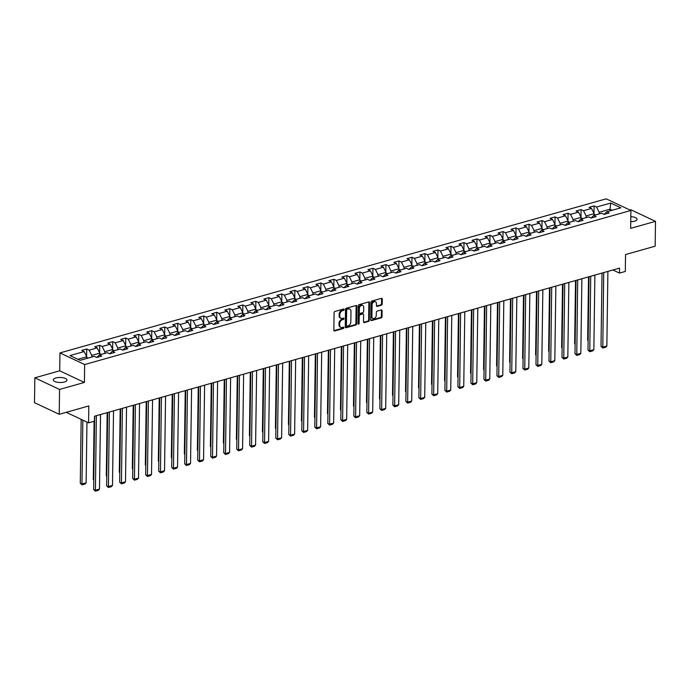 <?xml version="1.0" encoding="UTF-8"?>
<svg xmlns="http://www.w3.org/2000/svg" width="690" height="690" viewBox="0 0 690 690"><rect width="100%" height="100%" fill="white"/><g stroke="black" fill="none" stroke-linecap="round" stroke-linejoin="round"><path stroke-width="1.03" d="M344.181 309.534A0.733 0.535 115.2 0 0 343.62 309.008L334.926 311.466A1.052 0.759 115.2 0 0 334.089 312.673L333.848 330.234A1.052 0.759 115.2 0 0 334.65 330.976L343.353 328.518A0.733 0.535 115.2 0 0 343.37 327.155L342.24 327.474A3.355 2.424 115.2 0 1 340.86 327.388A3.355 2.424 115.2 0 1 339.67 325.094L339.687 323.627A3.355 2.424 115.2 0 1 342.352 319.763L343.473 319.444A0.733 0.535 115.2 0 0 343.491 318.081L342.369 318.401A3.355 2.424 115.2 0 1 340.981 318.314A3.355 2.424 115.2 0 1 339.791 316.02L339.816 314.554A3.355 2.424 115.2 0 1 342.473 310.69L343.603 310.379A0.733 0.535 115.2 0 0 344.181 309.534M340.981 318.314L340.317 318.004A3.355 2.424 115.2 0 1 339.126 315.701L339.144 314.243A3.355 2.424 115.2 0 1 341.809 310.379L342.93 310.06A0.733 0.535 115.2 0 0 343.499 309.042M333.943 330.674A1.052 0.759 115.2 0 0 333.986 330.657L342.68 328.207A0.733 0.535 115.2 0 0 343.249 327.189M340.86 327.388L340.187 327.077A3.355 2.424 115.2 0 1 338.997 324.774L339.023 323.308A3.355 2.424 115.2 0 1 341.679 319.453L342.809 319.134A0.733 0.535 115.2 0 0 343.37 318.116M630.738 221.688A6.84 2.51 0.8 0 0 634.49 221.197A6.84 2.51 0.8 0 0 637.051 219.273A6.84 2.51 0.8 0 0 630.815 216.686M55.856 377.973A6.84 2.51 0.8 0 0 53.294 379.888A6.84 2.51 0.8 0 0 57.158 382.208A6.84 2.51 0.8 0 0 64.412 382.001A6.84 2.51 0.8 0 0 66.973 380.078A6.84 2.51 0.8 0 0 63.109 377.758A6.84 2.51 0.8 0 0 55.856 377.973M381.363 305.213A1.052 0.759 115.2 0 0 382.2 304.005L382.269 299.081A1.052 0.759 115.2 0 0 381.458 298.339L371.798 301.064A1.052 0.759 115.2 0 0 370.97 302.272L370.72 319.832A1.052 0.759 115.2 0 0 371.531 320.574L381.19 317.849A1.052 0.759 115.2 0 0 382.019 316.641L382.105 310.69A1.052 0.759 115.2 0 0 381.294 309.948L377.163 311.112A1.052 0.759 115.2 0 0 376.335 312.32L376.291 315.27A2.803 2.027 115.2 0 1 375.127 317.874A2.803 2.027 115.2 0 1 372.902 318.426A2.803 2.027 115.2 0 1 371.91 316.503L372.074 304.946A2.803 2.027 115.2 0 1 373.238 302.341A2.803 2.027 115.2 0 1 375.455 301.789A2.803 2.027 115.2 0 1 376.455 303.712L376.421 305.636A1.052 0.759 115.2 0 0 377.232 306.377L381.363 305.213L380.699 304.902A1.052 0.759 115.2 0 0 381.527 303.695L381.596 298.77A1.052 0.759 115.2 0 0 381.501 298.33M59.564 389.445L84.413 382.433L59.702 370.806L34.845 377.818L59.564 389.445L59.219 414.293L88.82 405.944L88.587 422.841L94.427 421.193L94.496 416.225L619.542 268.125L619.473 273.093L625.312 271.446L625.545 254.55L655.155 246.201L655.5 221.352L630.781 209.726L629.858 209.984M84.413 382.433L84.663 364.544L630.902 210.467L630.651 228.364L655.5 221.352M356.808 306.265A1.052 0.759 115.2 0 0 356.005 305.515L346.346 308.24A1.052 0.759 115.2 0 0 345.509 309.448L345.267 327.008A1.052 0.759 115.2 0 0 346.07 327.75L355.73 325.033A1.052 0.759 115.2 0 0 356.558 323.826L356.808 306.265L356.135 305.946A1.052 0.759 115.2 0 0 356.049 305.506M359.067 304.652L368.727 301.927A1.052 0.759 115.2 0 1 369.538 302.669L369.288 320.229A1.052 0.759 115.2 0 1 368.46 321.437L364.329 322.601A1.052 0.759 115.2 0 1 363.518 321.859L363.621 314.735A1.052 0.759 115.2 0 0 362.811 313.993L360.068 314.769A1.052 0.759 115.2 0 0 359.24 315.977L359.136 323.386A0.733 0.535 115.2 0 1 357.989 323.714L358.239 305.86A1.052 0.759 115.2 0 1 359.067 304.652M59.219 414.293L34.5 402.667L34.845 377.818M84.663 364.544L59.952 352.918L606.182 198.841L630.902 210.467M593.986 213.374L594.099 205.896L589.087 207.311L591.528 208.458L583.524 210.709L581.084 209.562L576.081 210.976L578.522 212.123L570.518 214.383L568.077 213.236L563.075 214.642L565.507 215.789L557.503 218.049L555.071 216.901L550.059 218.316L552.5 219.463L544.496 221.723L542.055 220.576L537.053 221.982L539.494 223.129L531.49 225.388L529.049 224.241L524.046 225.656L526.479 226.803L518.475 229.063L516.034 227.916L511.031 229.322L513.472 230.469L505.468 232.728L503.027 231.581L498.025 232.996L500.466 234.143L492.453 236.403L490.021 235.256L485.018 236.661L487.45 237.809L479.447 240.068L477.006 238.921L472.003 240.336L474.444 241.483L466.44 243.743L463.999 242.595L458.997 244.001L461.438 245.148L453.425 247.408L450.993 246.261L445.99 247.676L448.422 248.823L440.418 251.074L437.978 249.927L432.975 251.341L435.416 252.488L427.412 254.748L424.971 253.601L419.969 255.015L422.409 256.163L414.397 258.414L411.964 257.267L406.962 258.681L409.394 259.828L401.39 262.088L398.949 260.941L393.947 262.347L396.388 263.494L388.384 265.754L385.943 264.606L380.94 266.021L383.381 267.168L375.369 269.428L372.936 268.281L367.934 269.687L370.366 270.834L362.362 273.093L359.921 271.946L354.919 273.361L357.36 274.508L349.356 276.768L346.915 275.62L341.912 277.026L344.353 278.173L336.341 280.433L333.908 279.286L328.897 280.701L331.338 281.848L323.334 284.108L320.893 282.96L315.891 284.366L318.332 285.513L310.328 287.773L307.887 286.626L302.884 288.041L305.316 289.188L297.312 291.439L294.88 290.292L289.869 291.706L292.31 292.853L284.306 295.113L281.865 293.966L276.863 295.38L279.303 296.528L271.299 298.779L268.859 297.632L263.856 299.046L266.288 300.193L258.284 302.453L255.852 301.306L250.841 302.72L253.282 303.867L245.278 306.119L242.837 304.971L237.834 306.386L240.275 307.533L232.271 309.793L229.83 308.646L224.828 310.052L227.26 311.199L219.256 313.458L216.815 312.311L211.813 313.726L214.254 314.873L206.25 317.133L203.809 315.986L198.806 317.391L201.247 318.538L193.234 320.798L190.802 319.651L185.8 321.066L188.232 322.213L180.228 324.473L177.787 323.325L172.785 324.731L175.226 325.878L167.221 328.138L164.781 326.991L159.778 328.406L162.219 329.553L154.206 331.812L151.774 330.665L146.772 332.071L149.204 333.218L141.2 335.478L138.759 334.331L133.757 335.745L136.197 336.893L128.193 339.144L125.753 337.997L120.75 339.411L123.191 340.558L115.178 342.818L112.746 341.671L107.744 343.085L110.176 344.232L102.172 346.484L99.731 345.336L94.728 346.751L97.169 347.898L89.165 350.158L86.724 349.011L81.722 350.425L84.163 351.572L69.983 355.566L80.135 360.344L94.314 356.342L96.755 357.489L101.758 356.083L99.317 354.936L96.747 357.489M594.099 205.896L596.531 207.043L610.71 203.041L620.862 207.819L606.691 211.821L609.123 212.969L604.121 214.374L601.68 213.227L593.676 215.487L596.117 216.634L591.114 218.049L588.673 216.901L580.67 219.161L583.11 220.308L578.099 221.714L575.667 220.567L567.663 222.827L570.095 223.974L565.093 225.388L562.652 224.241L554.648 226.501L557.089 227.648L552.086 229.054L549.645 227.907L541.641 230.167L544.082 231.314L539.071 232.728L536.639 231.581L528.626 233.841L531.067 234.988L526.065 236.394L523.624 235.247L515.62 237.507L518.061 238.654L513.058 240.068L510.617 238.921L502.613 241.172L505.054 242.319L500.043 243.734L497.611 242.587L489.598 244.847L492.039 245.994L487.036 247.408L484.596 246.261L476.592 248.512L479.033 249.659L474.03 251.074L471.589 249.927L463.585 252.186L466.017 253.334L461.015 254.739L458.583 253.592L450.57 255.852L453.011 256.999L448.008 258.414L445.568 257.267L437.564 259.526L440.004 260.673L435.002 262.079L432.561 260.932L424.557 263.192L426.989 264.339L421.987 265.754L419.555 264.606L411.542 266.866L413.983 268.013L408.98 269.419L406.539 268.272L398.535 270.532L400.976 271.679L395.974 273.093L393.533 271.946L385.529 274.206L387.961 275.353L382.959 276.759L380.526 275.612L372.514 277.872L374.955 279.019L369.952 280.433L367.511 279.286L359.507 281.546L361.948 282.693L356.946 284.099L354.505 282.952L346.501 285.212L348.933 286.359L343.93 287.773L341.49 286.626L333.486 288.877L335.927 290.024L330.924 291.439L328.483 290.292L320.479 292.551L322.92 293.699L317.918 295.113L315.477 293.966L307.473 296.217L309.905 297.364L304.902 298.779L302.462 297.632L294.457 299.891L296.898 301.038L291.896 302.444L289.455 301.297L281.451 303.557L283.892 304.704L278.881 306.119L276.449 304.971L268.445 307.231L270.877 308.378L265.874 309.784L263.433 308.637L255.429 310.897L257.87 312.044L252.868 313.458L250.427 312.311L242.423 314.571L244.864 315.718L239.853 317.124L237.42 315.977L229.416 318.237L231.849 319.384L226.846 320.798L224.405 319.651L216.401 321.911L218.842 323.058L213.84 324.464L211.399 323.317L203.395 325.577L205.836 326.724L200.825 328.138L198.392 326.991L190.38 329.251L192.821 330.398L187.818 331.804L185.377 330.657L177.373 332.916L179.814 334.064L174.812 335.478L172.371 334.331L164.367 336.582L166.799 337.729L161.796 339.144L159.364 337.997L151.351 340.256L153.792 341.403L148.79 342.818L146.349 341.671L138.345 343.922L140.786 345.069L135.783 346.484L133.343 345.336L125.338 347.596L127.771 348.743L122.768 350.149L120.336 349.002L112.323 351.262L114.764 352.409L109.762 353.823L107.321 352.676L99.317 354.936M586.12 217.626L586.138 215.944L594.15 213.684L594.125 215.366M594.15 213.684L591.528 208.458M586.138 215.944L583.524 210.709M593.676 215.487L591.114 218.049M573.105 221.292L573.131 219.618L581.135 217.359L581.109 219.032M581.135 217.359L578.522 212.123M573.131 219.618L570.518 214.383M580.67 219.161L578.099 221.714M560.099 224.957L560.125 223.284L568.129 221.024L568.103 222.706M568.129 221.024L565.507 215.789M560.125 223.284L557.503 218.049M567.663 222.827L565.093 225.388M547.092 228.631L547.11 226.95L555.114 224.698L555.096 226.372M555.114 224.698L552.5 219.463M547.11 226.95L544.496 221.723M554.648 226.501L552.086 229.054M534.077 232.297L534.103 230.624L542.107 228.364L542.081 230.046M542.107 228.364L539.494 223.129M534.103 230.624L531.49 225.388M541.641 230.167L539.071 232.728M521.071 235.971L521.097 234.29L529.101 232.038L529.075 233.712M529.101 232.038L526.479 226.803M521.097 234.29L518.475 229.063M528.626 233.841L526.065 236.394M508.064 239.637L508.082 237.964L516.086 235.704L516.068 237.377M516.086 235.704L513.472 230.469M508.082 237.964L505.468 232.728M515.62 237.507L513.058 240.068M495.049 243.311L495.075 241.629L503.079 239.37L503.053 241.052M503.079 239.37L500.466 234.143M495.075 241.629L492.453 236.403M502.613 241.172L500.043 243.734M482.043 246.977L482.068 245.304L490.073 243.044L490.047 244.717M490.073 243.044L487.45 237.809M482.068 245.304L479.447 240.068M489.598 244.847L487.036 247.399M469.027 250.651L469.053 248.969L477.057 246.71L477.04 248.391M477.057 246.71L474.444 241.483M469.053 248.969L466.44 243.743M476.592 248.512L474.03 251.074M456.021 254.317L456.047 252.644L464.051 250.384L464.025 252.057M464.051 250.384L461.438 245.148M456.047 252.644L453.425 247.408M463.585 252.186L461.015 254.739M443.014 257.991L443.032 256.309L451.044 254.049L451.018 255.731M451.044 254.049L448.422 248.823M443.032 256.309L440.418 251.074M450.57 255.852L448.008 258.414M429.999 261.657L430.025 259.983L438.029 257.724L438.012 259.397M438.029 257.724L435.416 252.488M430.025 259.983L427.412 254.748M437.564 259.526L434.993 262.079M416.993 265.331L417.019 263.649L425.023 261.389L424.997 263.071M425.023 261.389L422.409 256.163M417.019 263.649L414.397 258.414M424.557 263.192L421.987 265.754M403.986 268.997L404.004 267.323L412.016 265.064L411.99 266.737M412.016 265.064L409.394 259.828M404.004 267.323L401.39 262.088M411.542 266.866L408.98 269.419M390.971 272.662L390.997 270.989L399.001 268.729L398.984 270.411M399.001 268.729L396.388 263.494M390.997 270.989L388.384 265.754M398.535 270.532L395.965 273.093M377.965 276.336L377.991 274.654L385.995 272.403L385.969 274.077M385.995 272.403L383.381 267.168M377.991 274.654L375.369 269.428M385.529 274.206L382.959 276.759M364.958 280.002L364.976 278.329L372.988 276.069L372.962 277.751M372.988 276.069L370.366 270.834M364.976 278.329L362.362 273.093M372.514 277.872L369.952 280.433M351.943 283.676L351.969 281.994L359.973 279.743L359.956 281.416M359.973 279.743L357.36 274.508M351.969 281.994L349.356 276.768M359.507 281.546L356.937 284.099M338.937 287.342L338.963 285.669L346.966 283.409L346.941 285.082M346.966 283.409L344.353 278.173M338.963 285.669L336.341 280.433M346.501 285.212L343.93 287.773M325.93 291.016L325.947 289.334L333.96 287.075L333.934 288.756M333.96 287.075L331.338 281.848M325.947 289.334L323.334 284.108M333.486 288.877L330.924 291.439M312.915 294.682L312.941 293.009L320.945 290.749L320.919 292.422M320.945 290.749L318.332 285.513M312.941 293.009L310.328 287.773M320.479 292.551L317.909 295.104M299.909 298.356L299.934 296.674L307.938 294.414L307.913 296.096M307.938 294.414L305.316 289.188M299.934 296.674L297.312 291.439M307.473 296.217L304.902 298.779M286.902 302.022L286.919 300.348L294.932 298.089L294.906 299.762M294.932 298.089L292.31 292.853M286.919 300.348L284.306 295.113M294.457 299.891L291.896 302.444M273.887 305.696L273.913 304.014L281.917 301.754L281.891 303.436M281.917 301.754L279.303 296.528M273.913 304.014L271.299 298.779M281.451 303.557L278.881 306.119M260.88 309.362L260.906 307.688L268.91 305.429L268.884 307.102M268.91 305.429L266.288 300.193M260.906 307.688L258.284 302.453M268.445 307.231L265.874 309.784M247.874 313.027L247.891 311.354L255.895 309.094L255.878 310.776M255.895 309.094L253.282 303.867M247.891 311.354L245.278 306.119M255.429 310.897L252.868 313.458M234.859 316.701L234.885 315.02L242.889 312.768L242.863 314.442M242.889 312.768L240.275 307.533M234.885 315.02L232.271 309.793M242.423 314.571L239.853 317.124M221.852 320.367L221.878 318.694L229.882 316.434L229.856 318.116M229.882 316.434L227.26 311.199M221.878 318.694L219.256 313.458M229.416 318.237L226.846 320.798M208.846 324.041L208.863 322.359L216.867 320.108L216.85 321.781M216.867 320.108L214.254 314.873M208.863 322.359L206.25 317.133M216.401 321.911L213.84 324.464M195.831 327.707L195.857 326.034L203.861 323.774L203.835 325.456M203.861 323.774L201.247 318.538M195.857 326.034L193.234 320.798M203.395 325.577L200.825 328.138M182.824 331.381L182.85 329.699L190.854 327.448L190.828 329.121M190.854 327.448L188.232 322.213M182.85 329.699L180.228 324.473M190.38 329.251L187.818 331.804M169.809 335.047L169.835 333.373L177.839 331.114L177.822 332.787M177.839 331.114L175.226 325.878M169.835 333.373L167.221 328.138M177.373 332.916L174.812 335.478M156.803 338.721L156.828 337.039L164.832 334.779L164.807 336.461M164.832 334.779L162.219 329.553M156.828 337.039L154.206 331.812M164.367 336.582L161.796 339.144M143.796 342.387L143.813 340.713L151.826 338.454L151.8 340.127M151.826 338.454L149.204 333.218M143.813 340.713L141.2 335.478M151.351 340.256L148.79 342.809M130.781 346.061L130.807 344.379L138.811 342.119L138.793 343.801M138.811 342.119L136.197 336.893M130.807 344.379L128.193 339.144M138.345 343.922L135.775 346.484M117.774 349.727L117.8 348.053L125.804 345.794L125.778 347.467M125.804 345.794L123.191 340.558M117.8 348.053L115.178 342.818M125.338 347.596L122.768 350.149M104.768 353.401L104.785 351.719L112.798 349.459L112.772 351.141M112.798 349.459L110.176 344.232M104.785 351.719L102.172 346.484M112.323 351.262L109.762 353.823M91.753 357.066L91.779 355.393L99.783 353.133L99.765 354.807M99.783 353.133L97.169 347.898M91.779 355.393L89.165 350.158M77.918 359.3L86.776 356.799L86.75 358.481M86.776 356.799L84.163 351.572M59.702 370.806L59.952 352.918M612.901 269.997L619.473 273.093M66.223 412.318L88.587 422.841M609.969 210.899L609.995 209.217L599.153 212.279L599.127 213.952M612.211 210.26L609.995 209.217L610.71 203.041M599.153 212.279L596.531 207.043M606.691 211.821L604.121 214.374M86.621 356.488L86.724 349.011M99.627 352.823L99.731 345.336M112.642 349.149L112.746 341.671M125.649 345.483L125.753 337.997M138.655 341.809L138.759 334.331M151.671 338.143L151.774 330.665M164.677 334.469L164.781 326.991M177.684 330.803L177.787 323.325M190.699 327.129L190.802 319.651M203.705 323.463L203.809 315.986M216.712 319.789L216.815 312.311M229.727 316.123L229.83 308.646M242.733 312.458L242.837 304.971M255.74 308.784L255.852 301.306M268.755 305.118L268.859 297.632M281.762 301.444L281.865 293.966M294.768 297.778L294.88 290.292M307.783 294.104L307.887 286.626M320.79 290.438L320.893 282.96M333.796 286.764L333.908 279.286M346.811 283.098L346.915 275.62M359.818 279.424L359.921 271.946M372.833 275.759L372.936 268.281M385.839 272.084L385.943 264.606M398.846 268.419L398.949 260.941M411.861 264.753L411.964 257.267M424.868 261.079L424.971 253.601M437.874 257.413L437.978 249.927M450.889 253.739L450.993 246.261M463.896 250.073L463.999 242.595M476.902 246.399L477.006 238.921M489.917 242.733L490.021 235.256M502.924 239.059L503.027 231.581M515.93 235.394L516.034 227.916M528.945 231.719L529.049 224.241M541.952 228.054L542.055 220.576M554.958 224.379L555.071 216.901M567.974 220.714L568.077 213.236M580.98 217.048L581.084 209.562M345.362 327.448A1.052 0.759 115.2 0 0 345.405 327.44L355.065 324.714A1.052 0.759 115.2 0 0 355.893 323.507L356.135 305.946M347.225 309.353A0.733 0.535 115.2 0 0 346.639 310.198L346.423 325.611A0.733 0.535 115.2 0 0 346.992 326.137L348.174 325.801A3.355 2.424 115.2 0 0 350.839 321.937L350.986 311.406A3.355 2.424 115.2 0 0 349.796 309.103A3.355 2.424 115.2 0 0 348.407 309.017L346.553 309.042A0.733 0.535 115.2 0 0 345.975 309.888L346.639 310.198M346.69 326.111L346.018 325.801A0.733 0.535 115.2 0 1 345.759 325.301L345.975 309.888M349.796 309.103L349.131 308.792A3.355 2.424 115.2 0 0 347.743 308.706L348.407 309.017M346.553 309.042L347.743 308.706M363.613 322.299A1.052 0.759 115.2 0 0 363.656 322.29L367.787 321.126A1.052 0.759 115.2 0 0 368.624 319.919L368.865 302.358A1.052 0.759 115.2 0 0 368.771 301.918M363.251 314.019L362.578 313.709A1.052 0.759 115.2 0 0 362.147 313.683L359.404 314.45A1.052 0.759 115.2 0 0 358.576 315.658L358.472 323.075L359.136 323.386M358.007 323.869A0.733 0.535 115.2 0 0 358.472 323.075M363.725 307.352A2.803 2.027 115.2 0 0 362.724 305.429A2.803 2.027 115.2 0 0 360.508 305.981A2.803 2.027 115.2 0 0 359.343 308.585L359.283 312.656A1.052 0.759 115.2 0 0 360.094 313.398L362.837 312.63A1.052 0.759 115.2 0 0 363.665 311.423L363.725 307.352M362.724 305.429L362.06 305.109A2.803 2.027 115.2 0 0 359.835 305.67A2.803 2.027 115.2 0 0 358.671 308.266L359.343 308.585M359.654 313.372L358.99 313.062A1.052 0.759 115.2 0 1 358.619 312.346L358.671 308.266M376.516 306.075A1.052 0.759 115.2 0 0 376.559 306.067L380.699 304.902M375.455 301.789L374.791 301.47A2.803 2.027 115.2 0 0 372.565 302.03A2.803 2.027 115.2 0 0 371.401 304.626L372.074 304.946M372.902 318.426L372.238 318.116A2.803 2.027 115.2 0 1 371.246 316.193L371.401 304.626M370.815 320.272A1.052 0.759 115.2 0 0 370.858 320.255L380.518 317.538A1.052 0.759 115.2 0 0 381.354 316.331L381.432 310.379A1.052 0.759 115.2 0 0 381.337 309.939M81.17 419.348L80.282 483.207L81.955 483.992L82.843 420.141M86.966 422.082L86.121 482.819L84.974 484.052L82.058 484.872L80.282 483.207M88.691 357.929L86.759 357.722M82.058 484.872L81.955 483.992L86.121 482.819M100.524 414.526L99.481 489.107L95.315 490.28L93.642 489.495L95.418 491.159L96.359 415.699M94.668 416.173L93.642 489.495M99.481 489.107L98.342 490.331L95.418 491.159M94.107 421.28L93.288 479.541L93.78 479.766M101.697 354.263L99.774 354.056M93.771 480.128L93.288 479.541M107.183 412.646L106.303 475.867L106.786 476.1M114.713 350.589L112.781 350.382M106.786 476.454L106.303 475.867M113.531 410.852L112.496 485.432L108.321 486.605L106.648 485.82L108.425 487.485L109.365 412.025M107.675 412.508L106.648 485.82M112.496 485.432L111.349 486.666L108.425 487.485M126.546 407.186L125.502 481.767L121.328 482.94L119.663 482.155L121.44 483.819L122.371 408.359M120.69 408.834L119.663 482.155M125.502 481.767L124.355 483L121.44 483.819M120.189 408.972L119.31 472.202L119.801 472.426M127.719 346.923L125.796 346.716M119.793 472.788L119.31 472.202M133.204 405.306L132.316 468.527L132.808 468.76M140.726 343.249L138.802 343.051M132.799 469.114L132.316 468.527M146.211 401.632L145.331 464.862L145.814 465.086M153.741 339.584L151.809 339.377M145.814 465.448L145.331 464.862M139.553 403.512L138.509 478.092L134.343 479.274L132.67 478.481L134.447 480.154L135.387 404.694M133.696 405.168L132.67 478.481M138.509 478.092L137.37 479.326L134.447 480.154M152.559 399.846L151.524 474.427L147.35 475.6L145.685 474.815L147.462 476.48L148.393 401.019M146.703 401.494L145.685 474.815M151.524 474.427L150.377 475.66L147.462 476.48M165.574 396.172L164.53 470.752L160.365 471.934L158.691 471.149L160.468 472.814L161.4 397.354M159.718 397.828L158.691 471.149M164.53 470.752L163.383 471.986L160.468 472.814M178.581 392.507L177.537 467.087L173.371 468.26L171.698 467.475L173.475 469.14L174.415 393.68M172.724 394.154L171.698 467.475M177.537 467.087L176.399 468.32L173.475 469.14M191.587 388.832L190.552 463.413L186.378 464.594L184.713 463.809L186.49 465.474L187.421 390.014M185.731 390.488L184.713 463.809M190.552 463.413L189.405 464.646L186.49 465.474M204.602 385.167L203.559 459.747L199.393 460.92L197.72 460.135L199.496 461.8L200.428 386.34M198.746 386.814L197.72 460.135M203.559 459.747L202.412 460.98L199.496 461.8M217.609 381.492L216.565 456.073L212.399 457.254L210.726 456.47L212.503 458.134L213.443 382.674M211.752 383.148L210.726 456.47M216.565 456.073L215.427 457.306L212.503 458.134M230.615 377.827L229.58 452.407L225.406 453.58L223.741 452.795L225.518 454.46L226.449 379M224.759 379.474L223.741 452.795M229.58 452.407L228.433 453.641L225.518 454.46M243.63 374.153L242.587 448.733L238.421 449.915L236.748 449.13L238.524 450.794L239.456 375.334M237.774 375.809L236.748 449.13M242.587 448.733L241.44 449.966L238.524 450.794M256.637 370.487L255.593 445.067L251.427 446.24L249.754 445.455L251.531 447.12L252.471 371.66M250.781 372.143L249.754 445.455M255.593 445.067L254.455 446.301L251.531 447.12M269.643 366.821L268.608 441.402L264.434 442.575L262.769 441.79L264.546 443.454L265.478 367.994M263.787 368.469L262.769 441.79M268.608 441.402L267.461 442.626L264.546 443.454M282.659 363.147L281.615 437.727L277.449 438.9L275.776 438.115L277.553 439.78L278.484 364.32M276.802 364.803L275.776 438.115M281.615 437.727L280.468 438.961L277.553 439.78M295.665 359.481L294.621 434.062L290.456 435.235L288.782 434.45L290.559 436.115L291.499 360.654M289.809 361.129L288.782 434.45M294.621 434.062L293.483 435.295L290.559 436.115M308.68 355.807L307.637 430.388L303.462 431.569L301.797 430.776L303.574 432.449L304.506 356.989M302.815 357.463L301.797 430.776M307.637 430.388L306.489 431.621L303.574 432.449M321.687 352.142L320.643 426.722L316.477 427.895L314.804 427.11L316.581 428.775L317.512 353.315M315.83 353.789L314.804 427.11M320.643 426.722L319.496 427.955L316.581 428.775M334.693 348.467L333.649 423.048L329.484 424.229L327.81 423.444L329.587 425.109L330.527 349.649M328.837 350.123L327.81 423.444M333.649 423.048L332.511 424.281L329.587 425.109M347.708 344.802L346.665 419.382L342.49 420.555L340.826 419.77L342.602 421.435L343.534 345.975M341.843 346.449L340.826 419.77M346.665 419.382L345.518 420.615L342.602 421.435M360.715 341.127L359.671 415.708L355.505 416.889L353.832 416.105L355.609 417.769L356.54 342.309M354.858 342.783L353.832 416.105M359.671 415.708L358.524 416.941L355.609 417.769M373.721 337.462L372.686 412.042L368.512 413.215L366.839 412.43L368.615 414.095L369.555 338.635M367.865 339.109L366.839 412.43M372.686 412.042L371.539 413.276L368.615 414.095M159.218 397.966L158.338 461.187L158.829 461.42M166.747 335.918L164.824 335.711M158.821 461.774L158.338 461.187M172.233 394.292L171.344 457.522L171.836 457.746M179.754 332.244L177.83 332.037M171.827 458.108L171.344 457.522M185.239 390.626L184.359 453.848L184.842 454.08M192.769 328.578L190.837 328.371M184.842 454.443L184.359 453.848M198.254 386.961L197.366 450.182L197.858 450.406M205.775 324.904L203.852 324.697M197.849 450.768L197.366 450.182M211.261 383.286L210.381 446.508L210.864 446.741M218.782 321.238L216.858 321.031M210.855 447.103L210.381 446.508M224.267 379.621L223.388 442.842L223.871 443.075M231.797 317.564L229.865 317.357M223.871 443.429L223.388 442.842M237.282 375.947L236.394 439.168L236.886 439.401M244.803 313.898L242.88 313.691M236.877 439.763L236.394 439.168M250.289 372.281L249.409 435.502L249.892 435.735M257.819 310.224L255.887 310.017M249.884 436.089L249.409 435.502M263.295 368.607L262.416 431.837L262.899 432.061M270.825 306.558L268.893 306.351M262.899 432.423L262.416 431.837M276.311 364.941L275.422 428.162L275.914 428.395M283.832 302.884L281.908 302.677M275.905 428.749L275.422 428.162M289.317 361.267L288.437 424.497L288.92 424.721M296.847 299.219L294.915 299.012M288.92 425.083L288.437 424.497M302.324 357.601L301.444 420.822L301.927 421.055M309.853 295.544L307.921 295.346M301.927 421.409L301.444 420.822M315.339 353.927L314.45 417.157L314.942 417.381M322.86 291.879L320.936 291.672M314.933 417.743L314.45 417.157M328.345 350.261L327.465 413.483L327.948 413.715M335.875 288.213L333.943 288.006M327.948 414.069L327.465 413.483M341.352 346.587L340.472 409.817L340.955 410.041M348.881 284.539L346.949 284.332M340.955 410.403L340.472 409.817M354.367 342.921L353.478 406.143L353.97 406.376M361.888 280.873L359.964 280.666M353.961 406.738L353.478 406.143M367.373 339.256L366.494 402.477L366.977 402.701M374.903 277.199L372.971 276.992M366.977 403.064L366.494 402.477M380.38 335.582L379.5 398.803L379.992 399.036M387.909 273.533L385.977 273.326M379.983 399.398L379.5 398.803M393.395 331.916L392.507 395.137L392.998 395.37M400.916 269.859L398.993 269.652M392.99 395.724L392.507 395.137M406.401 328.242L405.522 391.471L406.005 391.696M413.931 266.193L411.999 265.986M406.005 392.058L405.522 391.471M386.736 333.788L385.693 408.368L381.518 409.55L379.854 408.765L381.63 410.429L382.562 334.969M380.871 335.444L379.854 408.765M385.693 408.368L384.546 409.601L381.63 410.429M399.743 330.122L398.699 404.702L394.533 405.875L392.86 405.09L394.637 406.755L395.577 331.295M393.887 331.778L392.86 405.09M398.699 404.702L397.561 405.936L394.637 406.755M412.749 326.448L411.714 401.028L407.54 402.21L405.867 401.425L407.643 403.089L408.584 327.629M406.893 328.104L405.867 401.425M411.714 401.028L410.567 402.261L407.643 403.089M425.764 322.782L424.721 397.362L420.546 398.535L418.882 397.751L420.659 399.415L421.59 323.955M419.908 324.438L418.882 397.751M424.721 397.362L423.574 398.596L420.659 399.415M419.408 324.576L418.528 387.797L419.02 388.03M426.938 262.519L425.006 262.312M419.011 388.384L418.528 387.797M432.423 320.902L431.535 384.132L432.026 384.356M439.944 258.853L438.021 258.647M432.018 384.718L431.535 384.132M445.43 317.236L444.55 380.457L445.033 380.69M452.959 255.179L451.027 254.972M445.033 381.044L444.55 380.457M458.436 313.562L457.556 376.792L458.048 377.016M465.966 251.514L464.042 251.307M458.039 377.378L457.556 376.792M471.451 309.896L470.563 373.118L471.054 373.35M478.972 247.839L477.049 247.641M471.046 373.704L470.563 373.118M484.458 306.222L483.578 369.452L484.061 369.676M491.987 244.174L490.055 243.967M484.061 370.038L483.578 369.452M497.473 302.556L496.584 365.778L497.076 366.011M504.994 240.508L503.07 240.301M497.067 366.364L496.584 365.778M510.479 298.882L509.6 362.112L510.082 362.336M518 236.834L516.077 236.627M510.074 362.699L509.6 362.112M438.771 319.116L437.727 393.697L433.562 394.87L431.888 394.085L433.665 395.75L434.605 320.289M432.915 320.764L431.888 394.085M437.727 393.697L436.589 394.922L433.665 395.75M451.777 315.442L450.743 390.023L446.568 391.196L444.903 390.411L446.68 392.075L447.612 316.615M445.921 317.098L444.903 390.411M450.743 390.023L449.595 391.256L446.68 392.075M464.793 311.777L463.749 386.357L459.583 387.53L457.91 386.745L459.687 388.41L460.618 312.95M458.936 313.424L457.91 386.745M463.749 386.357L462.602 387.59L459.687 388.41M477.799 308.102L476.756 382.683L472.59 383.864L470.916 383.071L472.693 384.744L473.633 309.284M471.943 309.758L470.916 383.071M476.756 382.683L475.617 383.916L472.693 384.744M490.806 304.437L489.771 379.017L485.596 380.19L483.932 379.405L485.708 381.07L486.64 305.61M484.949 306.084L483.932 379.405M489.771 379.017L488.624 380.25L485.708 381.07M503.821 300.762L502.777 375.343L498.611 376.524L496.938 375.74L498.715 377.404L499.646 301.944M497.964 302.418L496.938 375.74M502.777 375.343L501.63 376.576L498.715 377.404M516.827 297.097L515.784 371.677L511.618 372.85L509.945 372.065L511.721 373.73L512.661 298.27M510.971 298.744L509.945 372.065M515.784 371.677L514.645 372.911L511.721 373.73M529.834 293.423L528.799 368.003L524.624 369.185L522.96 368.4L524.736 370.064L525.668 294.604M523.977 295.079L522.96 368.4M528.799 368.003L527.652 369.236L524.736 370.064M523.486 295.216L522.606 358.438L523.089 358.671M531.015 233.168L529.083 232.961M523.089 359.033L522.606 358.438M542.849 289.757L541.805 364.337L537.639 365.51L535.966 364.725L537.743 366.39L538.674 290.93M536.993 291.404L535.966 364.725M541.805 364.337L540.658 365.571L537.743 366.39M536.501 291.551L535.613 354.772L536.104 354.996M544.022 229.494L542.099 229.287M536.096 355.359L535.613 354.772M555.855 286.083L554.812 360.663L550.646 361.845L548.973 361.06L550.749 362.724L551.69 287.264M549.999 287.739L548.973 361.06M554.812 360.663L553.673 361.896L550.749 362.724M549.507 287.877L548.628 351.098L549.111 351.331M557.037 225.828L555.105 225.621M549.102 351.693L548.628 351.098M568.862 282.417L567.827 356.997L563.652 358.17L561.988 357.386L563.764 359.05L564.696 283.59M563.005 284.073L561.988 357.386M567.827 356.997L566.68 358.231L563.764 359.05M562.514 284.211L561.634 347.432L562.117 347.665M570.043 222.154L568.111 221.947M562.117 348.019L561.634 347.432M581.877 278.743L580.833 353.332L576.668 354.505L574.994 353.72L576.771 355.385L577.702 279.924M576.021 280.399L574.994 353.72M580.833 353.332L579.686 354.557L576.771 355.385M575.529 280.537L574.641 343.767L575.132 343.991M583.05 218.489L581.127 218.282M575.124 344.353L574.641 343.767M594.884 275.077L593.84 349.657L589.674 350.831L588.001 350.046L589.778 351.71L590.718 276.25M589.027 276.733L588.001 350.046M593.84 349.657L592.701 350.891L589.778 351.71M588.536 276.871L587.656 340.092L588.139 340.325M596.065 214.814L594.133 214.607M588.139 340.679L587.656 340.092M607.899 271.412L606.855 345.992L602.681 347.165L601.016 346.38L602.793 348.045L603.724 272.585M602.034 273.059L601.016 346.38M606.855 345.992L605.708 347.225L602.793 348.045M341.809 310.379L342.473 310.69M339.144 314.243L339.816 314.554M339.126 315.701L339.791 316.02M342.809 319.134L343.473 319.444M341.679 319.453L342.352 319.763M339.023 323.308L339.687 323.627M338.997 324.774L339.67 325.094M342.68 328.207L343.353 328.518M333.986 330.657L334.65 330.976M342.93 310.06L343.603 310.379M355.893 323.507L356.558 323.826M355.065 324.714L355.73 325.033M345.405 327.44L346.07 327.75M345.759 325.301L346.423 325.611M368.865 302.358L369.538 302.669M368.624 319.919L369.288 320.229M367.787 321.126L368.46 321.437M363.656 322.29L364.329 322.601M362.147 313.683L362.811 313.993M359.404 314.45L360.068 314.769M358.576 315.658L359.24 315.977M358.619 312.346L359.283 312.656M376.559 306.067L377.232 306.377M371.246 316.193L371.91 316.503M381.432 310.379L382.105 310.69M381.354 316.331L382.019 316.641M380.518 317.538L381.19 317.849M370.858 320.255L371.531 320.574M381.596 298.77L382.269 299.081M381.527 303.695L382.2 304.005"/></g></svg>
